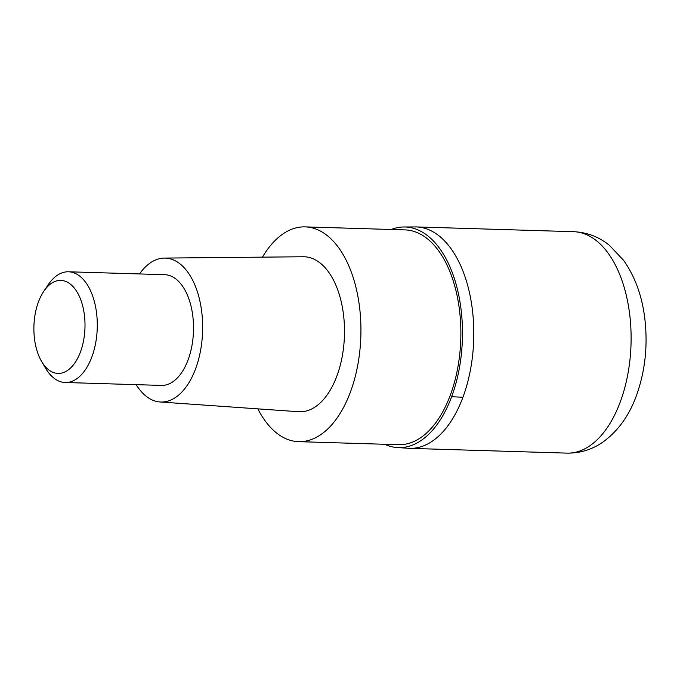 <?xml version="1.0" encoding="UTF-8"?>
<svg xmlns="http://www.w3.org/2000/svg" width="680" height="680" viewBox="0 0 680 680"><rect width="100%" height="100%" fill="white"/><g stroke="black" fill="none" stroke-linecap="round" stroke-linejoin="round"><path stroke-width="1.02" d="M391.238 229.492A110.364 60.597 91.7 0 1 402.781 227.001L416.287 226.925A110.763 60.809 91.7 0 1 467.627 285.234A110.763 60.809 91.7 0 1 462.944 397.222A110.763 60.809 91.7 0 1 409.572 448.35A110.763 60.809 -88.3 0 0 462.944 397.222A110.763 60.809 -88.3 0 0 467.627 285.234A110.763 60.809 -88.3 0 0 416.287 226.925L573.597 231.693C586.933 232.305 598.859 236.835 609.373 245.293L623.577 260.304C634.873 276.335 641.92 295.519 644.725 317.866C648.014 345.117 645.244 371.059 636.395 395.7C629.229 415.505 618.129 430.925 603.092 441.949C592.161 449.599 580.091 453.322 566.882 453.118A110.763 60.809 -88.3 0 0 620.254 401.99A110.763 60.809 -88.3 0 0 624.937 290.003A110.763 60.809 -88.3 0 0 573.597 231.693M402.781 227.001A110.364 60.597 91.7 0 1 455.796 283.177A110.364 60.597 91.7 0 1 451.656 396.67A110.364 60.597 91.7 0 1 396.091 447.457A110.364 60.597 91.7 0 1 384.719 444.269M298.63 441.66L398.574 444.694A107.44 58.99 -88.3 0 0 450.338 395.097A107.44 58.99 -88.3 0 0 454.886 286.467A107.44 58.99 -88.3 0 0 405.084 229.908L305.15 226.882A107.44 58.99 91.7 0 1 354.943 283.441A107.44 58.99 91.7 0 1 350.404 392.062A107.44 58.99 91.7 0 1 298.63 441.66A107.44 58.99 91.7 0 1 257.856 408.858M262.454 257.15A107.44 58.99 91.7 0 1 305.15 226.882M160.038 401.982L298.605 411.723A77.537 42.568 -88.3 0 0 336.898 375.98A77.537 42.568 -88.3 0 0 339.975 296.846A77.537 42.568 -88.3 0 0 303.305 256.76L164.407 258.085A71.995 39.525 91.7 0 1 198.45 295.307A71.995 39.525 91.7 0 1 195.594 368.789A71.995 39.525 91.7 0 1 160.038 401.982A71.995 39.525 91.7 0 1 136.161 384.65M139.519 273.938A71.995 39.525 91.7 0 1 164.407 258.085M65.178 382.5L161.406 385.416A55.378 30.405 -88.3 0 0 188.096 359.856A55.378 30.405 -88.3 0 0 190.434 303.858A55.378 30.405 -88.3 0 0 164.764 274.703L68.535 271.787A55.378 30.405 91.7 0 1 94.206 300.942A55.378 30.405 91.7 0 1 91.859 356.932A55.378 30.405 91.7 0 1 65.178 382.5A55.378 30.405 91.7 0 1 45.62 368.279L41.616 361.471A46.52 25.543 91.7 0 1 38.445 301.894A46.52 25.543 91.7 0 1 43.741 291.346A46.52 25.543 91.7 0 1 77.027 291.941A46.52 25.543 91.7 0 1 80.453 351.942A46.52 25.543 91.7 0 1 41.616 361.471M43.741 291.346L48.152 284.801A55.378 30.405 91.7 0 1 68.535 271.787M451.656 396.67A221.527 97.019 20.4 0 0 462.944 397.222M396.091 447.457L409.572 448.35L566.882 453.118"/></g></svg>
